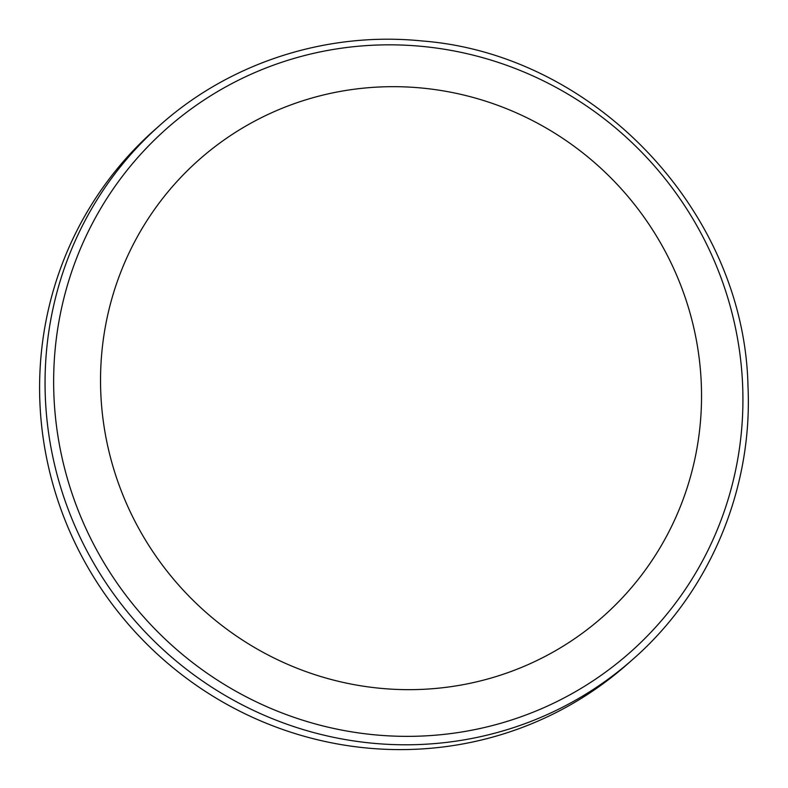 <?xml version="1.0" encoding="UTF-8"?>
<svg xmlns="http://www.w3.org/2000/svg" width="788" height="788" viewBox="0 0 788 788"><rect width="100%" height="100%" fill="white"/><g stroke="black" fill="none" stroke-linecap="round" stroke-linejoin="round"><path stroke-width="1.18" d="M100.795 393.025A304.917 297.046 -131.4 0 1 540.223 124.671A304.917 297.046 -131.4 0 1 562.11 646.8A304.917 297.046 -131.4 0 1 100.795 393.025M627.12 664.382A356.688 347.488 -131.4 0 1 130.572 626.805A356.688 347.488 -131.4 0 1 155.147 129.439L160.604 124.622A356.688 347.488 48.6 0 0 136.028 621.988A356.688 347.488 48.6 0 0 632.577 659.566L627.12 664.382M742.621 385.027A349.685 340.662 -131.4 0 1 412.774 736.317A349.685 340.662 -131.4 0 1 53.948 396.167A349.685 340.662 -131.4 0 1 383.795 44.877A349.685 340.662 -131.4 0 1 742.621 385.027M160.604 124.622C230.657 62.252 327.414 31.293 421.944 40.946C595.216 54.145 744.414 212.149 747.979 386.13C752.885 489.476 709.407 592.556 632.577 659.566"/></g></svg>
